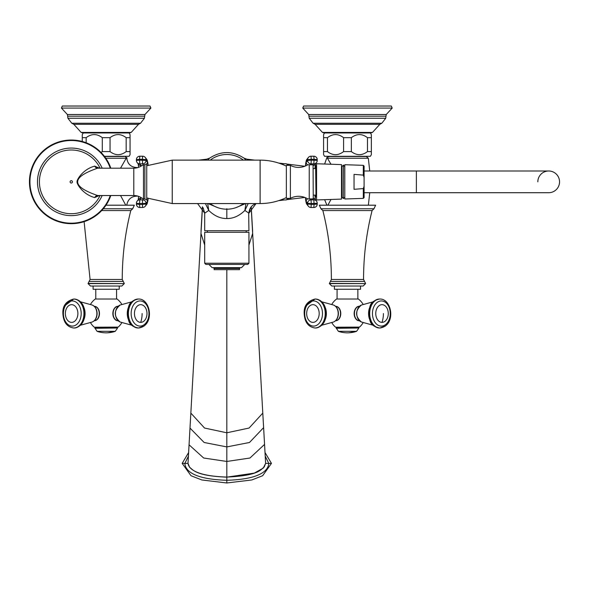 <?xml version="1.0" encoding="UTF-8"?>
<svg xmlns="http://www.w3.org/2000/svg" width="589" height="589" viewBox="0 0 589 589"><rect width="100%" height="100%" fill="white"/><g stroke="black" fill="none" stroke-linecap="round" stroke-linejoin="round"><path stroke-width="0.88" d="M197.587 203.566L204.7 213.181L204.7 230.711L248.933 230.711L248.683 212.99M204.7 213.181L208.742 210.442C214.418 215.957 220.448 218.652 226.817 218.519C233.192 218.652 239.215 215.957 244.891 210.45L248.933 213.181C249.154 208.69 251.334 205.554 255.457 203.772M245.606 203.566L236.012 207.608M245.93 203.566L244.891 210.45L248.212 203.566M217.628 207.608L208.027 203.566M205.421 203.566L208.742 210.442L207.703 203.566M204.7 245.105L200.982 233.465L190.843 413.11L204.545 428.041L226.817 432.79L249.088 428.041L262.79 413.11L265.624 463.366L264.233 466.974C261.015 468.925 260.161 475.625 226.817 477.068L226.817 269.666L239.487 269.666L239.487 268.451L214.153 268.451L213.358 267.656M202.483 206.886L189.054 444.798L203.684 458.021L226.817 461.459L249.95 458.021L264.571 444.386L265.624 463.366L263.283 468.093L254.301 473.107L226.817 477.149C194.76 475.853 192.897 469.404 189.606 467.298L188.009 463.374L189.106 443.981M188.406 456.173L184.872 463.374C185.27 469.462 191.3 479.166 226.817 480.285C262.385 479.203 268.407 469.352 268.768 463.374L265.234 456.173M182.178 463.374L188.613 452.543L182.178 463.374L190.983 475.721L201.813 479.969L226.817 482.973L226.817 477.068C192.021 475.978 188.436 466.679 188.009 463.366L182.178 463.374L190.983 475.721L201.813 479.969L226.817 482.973L251.82 479.969L262.65 475.721L271.455 463.374L265.028 452.543M226.817 482.973L251.82 479.969L262.65 475.721L271.455 463.374L265.624 463.374M256.046 203.566L248.933 213.181M315.144 195.121L315.675 196.115L315.027 196.196M315.675 167.585L315.144 168.579L315.675 167.585L315.027 167.504M249.073 160.134L246.887 159.17M198.876 160.134L206.606 159.192L204.56 160.134M245.974 160.134L244.037 158.161C232.559 150.732 221.074 150.732 209.596 158.161L207.659 160.134M324.627 199.678L326.902 205.2L327.867 205.2L326.902 205.2L327.867 205.2L330.974 199.465M347.466 205.2L319.319 205.2L320.961 208.778L347.466 208.778L320.961 208.778L322.853 210.56L372.079 210.56L373.978 208.778L347.466 208.778L373.978 208.778L375.62 205.2L347.466 205.2M329.369 283.618L365.563 283.618L363.155 286.033L331.784 286.033L329.369 283.618L330.377 281.424L364.562 281.424L363.553 279.466L331.386 279.466L330.377 281.424M347.466 286.033L360.542 286.033L360.542 289.251L334.397 289.251L334.397 286.033M331.776 304.432A18.141 18.141 0 0 1 336.569 299.028L358.37 299.028A18.141 18.141 0 0 1 363.163 304.432M336.164 306.361A7.193 5.087 90 0 1 340.781 313.525A7.193 5.087 90 0 1 336.164 320.688M358.767 320.688A7.193 5.087 -90 0 1 354.151 313.525A7.193 5.087 -90 0 1 358.767 306.361M335.553 320.762A7.237 5.117 -90 0 0 340.53 313.525L340.53 313.525A7.237 5.117 -90 0 0 335.553 306.287M339.161 327.204L359.224 327.204L339.161 327.204M340.074 327.204L354.865 327.204M315.225 327.999A14.475 10.241 -90 0 0 315.439 327.999A14.475 10.241 -90 0 0 325.673 313.525A14.475 10.241 -90 0 0 315.439 299.043L315.012 299.043L315.439 299.043A14.475 10.241 -90 0 0 315.225 299.05M315.439 327.999L315.012 327.999A14.475 10.241 -90 0 0 325.246 313.525A14.475 10.241 -90 0 0 315.012 299.043C307.392 301.06 303.784 305.89 304.182 313.525C304.668 322.168 308.275 326.998 315.012 327.999L315.439 327.999C322.168 326.998 325.776 322.168 326.262 313.525C325.776 304.874 322.168 300.051 315.439 299.043M379.5 327.999L379.927 327.999L379.5 327.999A14.475 10.241 90 0 1 369.266 313.525A14.475 10.241 90 0 1 379.5 299.043L379.927 299.043A14.475 10.241 90 0 0 369.693 313.525A14.475 10.241 90 0 0 379.927 327.999C396.456 325.746 392.119 298.579 379.927 299.043L379.5 299.043C368.611 301.627 370.15 307.031 368.677 313.547C370.179 320.033 368.567 325.378 379.5 327.999M330.966 164.243L326.947 157.396L329.656 156.497L328.647 156.497M324.627 164.029L326.954 157.396M327.727 158.242L368.331 158.242L366.292 156.497L329.656 156.497M323.582 154.62L323.582 151.594L323.582 154.62L324.546 156.299L370.393 156.299L371.357 154.62L371.357 134.638L370.393 132.967L370.952 132.967L323.987 132.967L322.455 132.422L372.484 132.422L370.952 132.967M371.357 151.594L367.477 151.594C362.102 155.695 356.728 155.695 351.353 151.594L343.586 151.594C338.211 155.695 332.837 155.695 327.462 151.594L323.582 151.594L323.582 134.638L323.582 137.671L327.462 137.671C332.837 133.57 338.211 133.57 343.586 137.671L351.353 137.671C356.728 133.57 362.102 133.57 367.477 137.671L371.357 137.671M324.546 132.967L323.582 134.638M347.466 132.967L370.393 132.967M372.484 132.422L379.809 124.323L315.122 124.323L322.455 132.422M302.746 108.082L392.193 108.082L391.339 106.027L303.593 106.027L302.746 108.082L308.695 114.524L386.237 114.524L385.994 116.21L308.945 116.21L308.695 114.524M327.462 151.594L327.462 137.671M343.586 151.594L343.586 137.671M351.353 151.594L351.353 137.671M367.477 151.594L367.477 137.671M137.966 167.585C131.133 167.593 127.371 164.191 126.694 157.396L120.539 168.182M123.977 156.497L104.54 156.497M137.966 196.115C131.671 195.997 127.931 199.023 126.731 205.2L125.766 205.2L120.539 195.526M101.691 210.56L130.78 210.56L132.672 208.778L103.281 208.778L132.672 208.778L134.321 205.2L105.976 205.2M125.774 205.2L126.731 205.2L125.774 205.2M88.07 283.618L124.264 283.618L121.849 286.033L90.485 286.033L88.07 283.618L89.079 281.424L123.256 281.424L122.247 279.466L90.088 279.466L89.079 281.424M106.167 286.033L119.236 286.033L119.236 289.251L93.099 289.251L93.099 286.033M90.47 304.432A18.141 18.141 0 0 1 95.271 299.028L117.064 299.028A18.141 18.141 0 0 1 121.864 304.432M94.866 306.361A7.193 5.087 90 0 1 99.482 313.525A7.193 5.087 90 0 1 94.866 320.688M117.469 320.688A7.193 5.087 -90 0 1 112.852 313.525A7.193 5.087 -90 0 1 117.469 306.361M94.247 320.762A7.237 5.117 -90 0 0 99.224 313.525L99.224 313.525A7.237 5.117 -90 0 0 94.247 306.287M97.855 327.204L117.918 327.204L97.855 327.204M97.082 331.335A28.154 28.154 0 0 0 106.167 332.837A28.154 19.908 -90 0 0 112.587 331.335L97.082 331.335L94.903 328.014L95.712 327.204L116.622 327.204L98.775 327.204M73.919 327.999A14.475 10.241 -90 0 0 74.133 327.999A14.475 10.241 -90 0 0 84.374 313.525A14.475 10.241 -90 0 0 74.133 299.043L73.706 299.043L74.133 299.043A14.475 10.241 -90 0 0 73.919 299.05M138.201 327.999L138.629 327.999L138.201 327.999A14.475 10.241 90 0 1 127.96 313.525A14.475 10.241 90 0 1 138.201 299.043L138.629 299.043A14.475 10.241 90 0 0 128.387 313.525A14.475 10.241 90 0 0 138.629 327.999C155.15 325.746 150.813 298.579 138.629 299.043L138.201 299.043C127.312 301.627 128.844 307.031 127.371 313.547C128.881 320.033 127.268 325.378 138.201 327.999M104.386 156.299L129.094 156.299L130.059 154.62L130.059 134.638L129.094 132.967L129.646 132.967L82.688 132.967L81.149 132.422L131.185 132.422L129.646 132.967M82.276 141.5L82.276 134.638L82.276 137.671L86.163 137.671C91.538 133.57 96.913 133.57 102.287 137.671L110.047 137.671C115.422 133.57 120.797 133.57 126.171 137.671L130.059 137.671M83.24 132.967L82.276 134.638M106.167 132.967L129.094 132.967M131.185 132.422L138.511 124.323L73.824 124.323L81.149 132.422M61.44 108.082L150.894 108.082L150.04 106.027L62.294 106.027L61.44 108.082L67.396 114.524L144.938 114.524L144.688 116.21L67.647 116.21L67.396 114.524M101.021 152.448L102.287 151.594L110.047 151.594C115.422 155.695 120.797 155.695 126.171 151.594L130.059 151.594M86.163 142.766L86.163 137.671M102.287 151.594L102.287 137.671M110.047 151.594L110.047 137.671M126.171 151.594L126.171 137.671M317.228 159.59A3.416 3.394 38.2 0 0 313.841 156.232L310.992 156.232A3.416 3.394 38.2 0 0 308.327 157.521L308.327 157.521A3.416 3.394 38.2 0 0 307.605 159.634L307.605 160.436A3.416 3.394 38.2 0 0 311.036 163.838L313.849 163.838A3.416 3.394 38.2 0 0 316.514 162.549L316.514 162.549A3.416 3.394 38.2 0 0 317.235 160.436L317.235 160.392M313.076 164.824L307.819 164.743A17.412 17.412 0 0 1 290.377 165.362L290.377 198.338A17.412 17.412 0 0 1 307.819 198.957L313.26 198.883L313.076 164.824L313.849 163.838L314.062 159.332L311.25 159.332L311.257 160.134L317.243 160.414A3.416 3.416 0 0 1 316.514 162.549L315.108 164.331A3.416 3.394 38.2 0 1 313.26 165.531M309.24 198.979L309.24 164.721M317.228 204.111A3.416 3.394 -38.2 0 1 313.841 207.475L314.062 204.368L317.243 204.088L317.243 203.286L311.257 203.573L311.25 204.368L314.062 204.368L313.849 199.862A3.416 3.394 -38.2 0 1 317.235 203.271L317.235 203.271A3.416 3.416 0 0 0 316.514 201.158L315.108 199.369A3.416 3.394 -38.2 0 0 313.26 198.176M305.514 197.742A19.709 1.377 90 0 0 306.206 201.482L307.605 203.271A3.416 3.394 -38.2 0 1 311.036 199.862L311.257 203.573L307.605 203.271L307.605 204.066L306.199 202.285A3.416 3.394 -38.2 0 0 306.921 204.39L308.327 206.179A3.416 3.416 0 0 0 311.014 207.49L310.992 207.475A3.416 3.394 -38.2 0 1 307.605 204.066L311.25 204.368L311.014 207.49L313.819 207.49A3.416 3.416 0 0 0 317.243 204.088L317.235 203.308M313.819 156.218A3.416 3.416 0 0 1 317.243 159.612L314.062 159.332L313.819 156.218L311.014 156.218L311.25 159.332L307.605 159.634L306.199 161.423A20.512 1.428 90 0 0 305.419 166.002M310.256 164.839L311.036 163.838L311.257 160.134L307.605 160.436L306.206 162.225A3.416 3.394 38.2 0 0 307.546 164.913M290.377 165.362L286.357 165.362L286.357 198.338L290.377 198.338M146.735 163.757L146.735 199.951M146.882 164.059A3.416 3.394 141.8 0 0 147.434 162.225L146.028 160.436L146.035 159.634L147.434 161.423A3.416 3.394 141.8 0 0 146.713 159.31L145.314 157.521A3.416 3.416 0 0 0 142.619 156.218L142.641 156.232A3.416 3.394 141.8 0 1 146.035 159.634L142.383 159.332L142.619 156.218L139.814 156.218L139.578 159.332L136.398 159.612L136.39 160.414A3.416 3.416 0 0 0 137.119 162.549L138.525 164.331A3.416 3.394 141.8 0 0 141.191 165.627L139.784 163.838A3.416 3.394 141.8 0 1 136.398 160.436L139.571 160.134L139.784 163.838L142.597 163.838L142.383 159.332L139.578 159.332L139.571 160.134L146.028 160.436A3.416 3.394 141.8 0 1 142.597 163.838L143.48 164.964L142.221 165.376A14.077 14.077 -0 0 1 133.791 168.182L97.656 168.182C70.989 177.304 70.989 186.418 97.656 195.526L133.791 195.526A14.077 14.077 180 0 1 142.221 198.331L144.872 199.111L144.872 164.589L143.48 164.964L143.488 198.736L142.597 199.862L139.784 199.862A3.416 3.394 -141.8 0 0 136.398 203.271L136.398 203.308M144.872 164.589L146.882 163.816M146.882 199.892L144.872 199.111M148.045 198.508A19.709 1.377 -90 0 1 147.434 201.482L146.028 203.271A3.416 3.394 -141.8 0 0 142.597 199.862L142.383 203.573L139.571 203.573L139.784 199.862L141.191 198.073L141.875 198.073M141.345 197.727A16.286 1.134 -90 0 1 141.191 198.073A3.416 3.394 -141.8 0 0 138.525 199.369L137.119 201.158A3.416 3.416 0 0 0 136.39 203.286L139.571 203.573L139.578 204.368L142.383 204.368L142.641 207.475A3.416 3.394 -141.8 0 0 146.035 204.066L146.028 203.271L142.383 203.573L142.383 204.368L146.035 204.066L147.434 202.285A20.512 1.428 -90 0 0 148.141 198.545M136.405 204.111A3.416 3.394 -141.8 0 0 139.792 207.475M142.619 207.49L139.814 207.49L139.578 204.368L136.398 204.088A3.416 3.416 0 0 0 139.814 207.49L142.604 207.475A3.416 3.416 0 0 0 145.314 206.179L146.713 204.39A3.416 3.394 -141.8 0 0 147.434 202.285M99.342 168.182L94.726 166.12C82.364 169.367 76.239 180.72 77.122 181.846C76.224 182.958 82.364 194.333 94.726 197.58L99.342 195.526M110.806 168.182A41.826 41.826 0 0 0 29.45 181.854A41.826 41.826 0 0 0 110.806 195.526M136.405 159.59A3.416 3.394 141.8 0 1 139.792 156.232M136.398 160.392L136.405 159.634A3.416 3.416 0 0 1 139.814 156.218L142.604 156.232M315.675 195.121L313.26 195.121M315.675 169.264L315.998 196.645L315.675 165.502L316.558 166.768M315.675 168.579L313.26 168.579M315.675 166.304C315.969 164.36 316.264 169.823 316.558 182.678M315.778 169.264L316.558 193.987M316.558 199.951L316.558 163.757L341.495 164.596L341.495 199.104L316.558 199.951M341.495 166.672L341.973 166.672L341.973 197.087L343.284 198.486M343.284 198.611L343.483 165.097L343.284 198.611M363.317 198.368L364.098 197.565L364.098 186.257L363.317 188.583L363.317 198.368L344.793 198.994L344.793 181.854L344.793 197.087L343.483 198.486M363.317 188.583L354.041 189.319L354.041 174.381L363.317 175.117L363.317 165.34L344.793 164.706L344.793 181.854L344.793 166.621L343.483 165.214M364.098 186.257L364.098 166.142L364.098 170.994L416.379 170.994L416.379 192.713L548.69 192.713A10.86 10.86 0 0 0 559.55 181.854A10.86 10.86 0 0 1 548.69 192.713A10.86 10.86 0 0 0 559.55 181.854A10.86 10.86 0 0 0 548.69 170.994L548.69 170.994A10.86 10.86 0 0 1 559.55 181.854A10.86 10.86 0 0 0 548.69 170.994A10.86 10.86 0 0 0 537.831 181.854A10.86 10.86 0 0 1 548.69 170.994L416.379 170.994M364.098 181.854L364.098 192.713L416.379 192.713M363.317 175.117L364.098 177.444M288.809 198.338L286.166 199.951L280.695 199.951M288.809 165.362L286.166 163.757L280.695 163.757M207.424 232.265L207.424 230.711M246.209 232.265L246.209 230.711M204.7 232.265L248.933 232.265L248.933 263.231L204.7 263.231L204.7 232.265M248.933 263.231L247.733 264.439L205.907 264.439L204.7 263.231M226.817 264.439L208.918 264.439L212.136 267.656L241.497 267.656L244.715 264.439M226.817 269.666L214.153 269.666L214.153 268.451M226.817 208.712L226.817 218.519M204.7 213.027L203.102 207.748M248.941 213.027L250.531 207.748M248.933 245.105L252.652 233.465L262.738 412.175M251.157 206.886L263.585 427.172M264.535 443.981L263.622 427.621L249.486 442.494L226.817 446.911L204.147 442.494L189.997 428.07L190.895 412.175M188.016 463.079L190.048 427.172M304.8 197.448L286.887 199.642M284.347 199.951L278.671 200.643M304.8 166.253L286.887 164.066M284.347 163.757L278.671 163.057M254.765 160.134L247.027 159.192L244.037 158.161M365.563 283.618L329.369 283.39M363.163 322.61A18.141 18.141 0 0 1 359.489 327.109L335.715 327.204M333.521 305.043C336.65 306.494 338.277 309.321 338.41 313.525C338.277 317.729 336.65 320.549 333.521 322.006A8.754 6.192 -90 0 0 338.182 313.525A8.754 6.192 -90 0 0 333.521 305.043L321.859 301.833L319.805 300.257M325.496 308.128A12.325 8.71 90 0 1 326.372 313.525A12.325 8.71 90 0 1 325.496 318.914M304.697 313.525A12.583 8.894 -90 0 0 313.591 326.1A12.583 8.894 -90 0 0 322.485 313.525A12.583 8.894 -90 0 0 313.591 300.942A12.583 8.894 -90 0 0 304.697 313.525M319.186 313.525A8.857 6.265 90 0 1 312.921 322.382A8.857 6.265 90 0 1 306.663 313.525A8.857 6.265 90 0 1 312.921 304.668A8.857 6.265 90 0 1 319.186 313.525M338.388 331.335A28.154 28.154 0 0 0 347.466 332.837A28.154 19.908 -90 0 0 353.893 331.335L338.388 331.335L336.209 328.014L358.73 328.014L357.928 327.204M336.209 328.287L358.73 328.014M353.893 331.335L356.551 331.335L358.73 328.287M359.386 306.287A7.237 5.117 90 0 0 354.409 313.525A7.237 5.117 90 0 0 359.386 320.762M373.08 301.833L361.418 305.043A8.754 6.192 90 0 0 356.757 313.525A8.754 6.192 90 0 0 361.418 322.006L373.08 325.209L374.206 326.173M369.443 318.914A12.325 8.71 -90 0 1 369.443 308.128M381.348 326.1A12.583 8.894 90 0 0 390.242 313.525A12.583 8.894 90 0 0 381.348 300.942A12.583 8.894 90 0 0 372.454 313.525A12.583 8.894 90 0 0 381.348 326.1M382.011 304.668A8.857 6.265 -90 0 1 388.276 313.525A8.857 6.265 -90 0 1 382.011 322.382A8.857 6.265 -90 0 1 375.753 313.525A8.857 6.265 -90 0 1 382.011 304.668M382.011 322.382A20.792 14.703 -90 0 0 383.417 313.525M315.122 124.323L313.112 123.248L381.827 123.248L385.729 118.249L385.994 116.21M385.729 118.249L309.203 118.249L308.945 116.21M124.264 283.618L88.07 283.39M121.864 322.61A18.141 18.141 0 0 1 118.183 327.109L94.417 327.204M92.223 305.043C95.344 306.494 96.971 309.321 97.104 313.525C96.971 317.729 95.344 320.549 92.223 322.006A8.754 6.192 -90 0 0 96.876 313.525A8.754 6.192 -90 0 0 92.223 305.043L80.56 301.833L78.499 300.257M84.19 308.128A12.325 8.71 90 0 1 85.074 313.525A12.325 8.71 90 0 1 84.19 318.914M83.947 313.525A14.475 10.241 -90 0 0 73.706 299.043C66.086 301.06 62.478 305.89 62.883 313.525C63.369 322.168 66.977 326.998 73.706 327.999A14.475 10.241 -90 0 0 83.947 313.525M63.391 313.525A12.583 8.894 -90 0 0 72.292 326.1A12.583 8.894 -90 0 0 81.186 313.525A12.583 8.894 -90 0 0 72.292 300.942A12.583 8.894 -90 0 0 63.391 313.525M77.888 313.525A8.857 6.265 90 0 1 71.622 322.382A8.857 6.265 90 0 1 65.357 313.525A8.857 6.265 90 0 1 71.622 304.668A8.857 6.265 90 0 1 77.888 313.525M94.903 328.014L117.425 328.014L116.622 327.204M94.903 328.287L117.425 328.014M112.587 331.335L115.245 331.335L117.425 328.287M118.087 306.287A7.237 5.117 90 0 0 113.103 313.525A7.237 5.117 90 0 0 118.087 320.762M131.774 301.833L120.112 305.043A8.754 6.192 90 0 0 115.459 313.525A8.754 6.192 90 0 0 120.112 322.006L131.774 325.209L132.908 326.173M128.144 318.914A12.325 8.71 -90 0 1 128.144 308.128M140.042 326.1A12.583 8.894 90 0 0 148.943 313.525A12.583 8.894 90 0 0 140.042 300.942A12.583 8.894 90 0 0 131.148 313.525A12.583 8.894 90 0 0 140.042 326.1M140.712 304.668A8.857 6.265 -90 0 1 146.978 313.525A8.857 6.265 -90 0 1 140.712 322.382A8.857 6.265 -90 0 1 134.447 313.525A8.857 6.265 -90 0 1 140.712 304.668M140.712 322.382A20.792 14.703 -90 0 0 142.111 313.525M105.799 158.242L125.906 158.242M73.824 124.323L71.806 123.248L140.521 123.248L144.43 118.249L144.688 116.21M144.43 118.249L67.904 118.249L67.647 116.21M306.199 202.285A20.512 1.428 90 0 1 305.419 197.698M305.397 166.01L306.236 160.591L306.921 159.31A3.416 3.394 38.2 0 0 306.199 161.423M147.434 161.423A20.512 1.428 -90 0 1 148.141 165.156M315.468 200.275A19.709 1.377 90 0 1 314.938 195.121M314.938 168.579A19.709 1.377 90 0 1 315.468 163.433M310.256 198.868L311.036 199.862L313.849 199.862L313.076 198.883M313.819 207.49L311.036 207.475M305.514 165.965A19.709 1.377 90 0 1 306.206 162.225M306.206 201.482A3.416 3.394 -38.2 0 1 307.546 198.787M260.117 203.566L172.238 203.566L172.238 160.134L260.117 160.134L260.117 203.566C269.313 203.544 278.06 201.541 286.357 197.565M147.434 201.482A3.416 3.394 -141.8 0 0 146.882 199.649M147.434 162.225A19.709 1.377 -90 0 1 148.045 165.2M138.172 163.433A19.709 1.377 -90 0 1 138.614 167.328M138.194 199.796L138.592 196.373A19.709 1.377 -90 0 1 138.172 200.275M141.345 165.98A16.286 1.134 -90 0 0 141.191 165.627L141.875 165.627M133.791 168.182L133.791 195.526M94.726 166.12A4.02 3.357 -90 0 0 97.656 168.182M94.726 197.58A4.02 3.357 90 0 1 97.656 195.526M100.056 168.182A31.865 31.865 0 0 0 39.411 181.854A31.865 31.865 0 0 0 100.056 195.526M71.276 180.683A1.171 1.171 0 0 1 72.447 181.854A1.171 1.171 0 0 1 71.276 183.024A1.171 1.171 0 0 1 70.106 181.854A1.171 1.171 0 0 1 71.276 180.683M102.177 168.182A33.794 33.794 0 0 0 37.482 181.854A33.794 33.794 0 0 0 102.177 195.526M110.283 168.182A41.333 41.333 0 0 0 29.943 181.854A41.333 41.333 0 0 0 110.283 195.526M202.417 206.798L201.004 231.396M251.223 206.798L252.637 231.396M372.079 210.56C366.395 233.178 363.553 256.141 363.553 279.466M322.853 210.56C328.544 233.178 331.386 256.141 331.386 279.466M365.563 283.39L364.562 281.424M357.862 299.028L357.862 289.251M337.07 299.028L337.07 289.251M331.776 322.61A18.141 18.141 0 0 0 335.45 327.109M335.413 306.28C338.601 306.714 340.354 309.129 340.648 313.525C340.354 317.913 338.609 320.328 335.413 320.762M321.859 325.209L333.521 322.006M336.209 328.014L337.011 327.204M347.466 332.837A28.154 28.154 0 0 0 356.551 331.335M390.757 313.525L389.447 320.46M389.432 320.504L388.909 321.653M385.464 325.989L379.927 327.999M384.286 300.25L386.053 301.553M304.196 314.158L305.205 307.34M305.765 305.949L315.012 299.043M359.526 320.762C352.759 321.196 352.759 305.853 359.526 306.28M361.418 305.043C354.998 310.697 354.998 316.352 361.418 322.006M368.331 158.242L369.737 170.994M369.737 192.713L368.368 205.2M379.809 124.323L381.827 123.248M313.112 123.248L309.203 118.249M392.193 108.082L386.237 114.524M206.606 159.192L209.596 158.161M127.025 158.242L124.993 156.497M130.78 210.56C125.096 233.178 122.247 256.141 122.247 279.466M84.117 221.655L90.088 279.466M124.264 283.39L123.256 281.424M116.563 299.028L116.563 289.251M95.771 299.028L95.771 289.251M90.47 322.61A18.141 18.141 0 0 0 94.144 327.109M94.107 306.28C97.303 306.714 99.048 309.129 99.342 313.525C99.048 317.913 97.303 320.328 94.107 320.762M80.56 325.209L92.223 322.006M73.706 327.999L74.133 327.999C80.87 326.998 84.477 322.168 84.963 313.525C84.477 304.874 80.87 300.051 74.133 299.043M106.167 332.837A28.154 28.154 0 0 0 115.245 331.335M149.451 313.525L148.148 320.46M148.126 320.504L147.603 321.653M144.158 325.989L138.629 327.999M142.987 300.25L144.754 301.553M62.89 314.158L63.906 307.34M64.466 305.949L73.706 299.043M118.227 320.762C111.461 321.196 111.461 305.853 118.227 306.28M120.112 305.043C113.692 310.697 113.692 316.352 120.112 322.006M138.511 124.323L140.521 123.248M71.806 123.248L67.904 118.249M150.894 108.082L144.938 114.524M243.441 160.134A27.344 27.344 0 0 0 210.199 160.134M210.199 203.566A27.344 27.344 0 0 0 243.441 203.566M306.921 204.39L306.236 203.117L305.397 197.69M146.713 159.31L148.163 165.148M148.163 198.559L146.713 204.39M315.446 199.796L314.953 195.121M314.953 168.579L315.446 163.911M260.117 160.134C269.313 160.164 278.06 162.166 286.357 166.142M172.238 160.134L146.882 165.723M138.194 163.911L138.592 167.335M172.238 203.566L146.882 197.985M311.014 156.218A3.416 3.416 0 0 0 308.327 157.521L306.921 159.31M341.495 197.035L341.973 197.087L341.973 166.621L343.284 165.214M363.317 165.34L364.098 166.142M316.558 197.639L315.969 196.623M239.487 268.451L240.275 267.656"/></g></svg>
